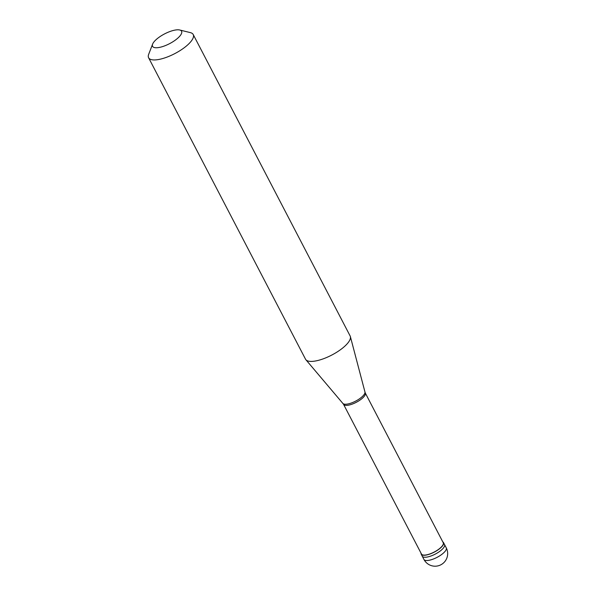 <?xml version="1.0" encoding="UTF-8"?>
<svg xmlns="http://www.w3.org/2000/svg" width="596" height="596" viewBox="0 0 596 596"><rect width="100%" height="100%" fill="white"/><g stroke="black" fill="none" stroke-linecap="round" stroke-linejoin="round"><path stroke-width="0.89" d="M423.935 559.435A12.576 12.576 0 0 0 435.147 566.2A12.576 12.576 0 0 0 446.24 547.821A12.576 4.217 152.5 0 1 440.131 555.561A12.576 4.217 152.5 0 1 426.803 560.531A12.576 4.217 -27.5 0 1 423.935 559.435L422.221 556.15A12.576 4.217 -27.5 0 0 425.097 557.253A12.576 4.217 152.5 0 0 438.418 552.276A12.576 4.217 152.5 0 0 444.527 544.535A12.576 4.217 152.5 0 1 438.418 552.276A12.576 4.217 152.5 0 1 425.097 557.253A12.576 4.217 -27.5 0 1 422.221 556.15L421.201 554.176A12.576 4.217 -27.5 0 0 424.069 555.278A12.576 4.217 152.5 0 0 437.397 550.302A12.576 4.217 152.5 0 0 443.506 542.569A12.576 4.217 152.5 0 0 442.791 541.883M421.044 553.2A12.576 4.217 -27.5 0 0 421.201 554.176M343.564 404.364L421.476 554.034A12.263 4.112 -27.5 0 0 424.277 555.107A12.263 4.112 152.5 0 0 437.27 550.257A12.263 4.112 152.5 0 0 443.223 542.71L365.311 393.047M343.534 404.304A12.263 4.112 -27.5 0 0 343.601 404.416A12.263 4.112 -27.5 0 0 346.336 405.384A12.263 4.112 152.5 0 0 359.172 400.631A12.263 4.112 152.5 0 0 365.341 393.099L364.938 391.907A12.486 4.187 152.5 0 1 358.375 399.543A12.486 4.187 152.5 0 1 345.524 404.237A12.486 4.187 -27.5 0 1 342.849 403.41L305.89 359.746A25.151 8.433 -27.5 0 0 311.276 361.414A25.151 8.433 152.5 0 0 337.15 351.968A25.151 8.433 152.5 0 0 350.373 336.591A25.151 8.433 152.5 0 0 350.143 335.988L193.208 34.523A25.151 8.433 152.5 0 1 180.99 49.997A25.151 8.433 152.5 0 1 154.342 59.95A25.151 8.433 -27.5 0 1 148.598 57.745A25.151 8.433 -27.5 0 1 148.672 54.318L152.621 44.104A16.345 5.483 -27.5 0 0 156.308 47.762A16.345 5.483 152.5 0 0 175.909 39.686A16.345 5.483 152.5 0 0 179.724 29.994L190.362 32.616A25.151 8.433 152.5 0 1 193.208 34.523M148.598 57.745L305.532 359.217A25.151 8.433 -27.5 0 0 305.89 359.746M179.724 29.994A16.345 5.483 152.5 0 0 177.839 29.8A16.345 5.483 -27.5 0 0 163.013 34.747A16.345 5.483 -27.5 0 0 152.621 44.104M446.24 547.821L443.506 542.569M343.601 404.416L342.849 403.41M364.938 391.907L350.373 336.591"/></g></svg>
